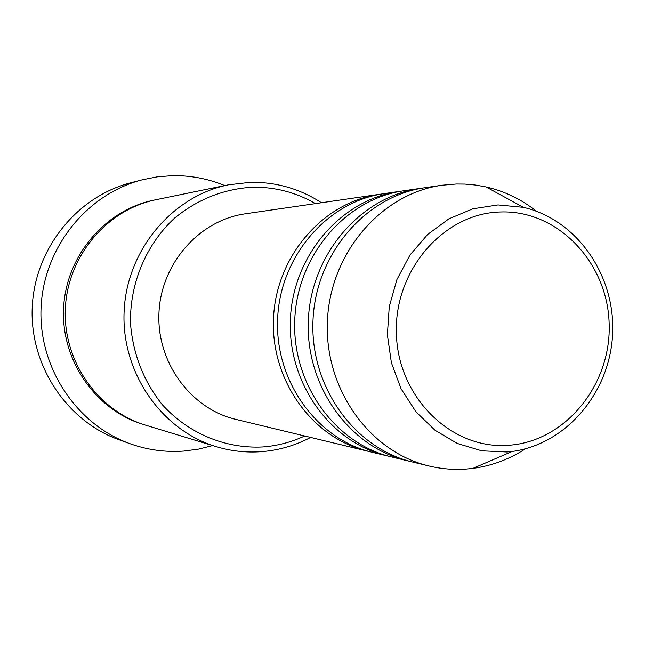 <?xml version="1.0" encoding="UTF-8"?>
<svg xmlns="http://www.w3.org/2000/svg" width="645" height="645" viewBox="0 0 645 645"><rect width="100%" height="100%" fill="white"/><g stroke="black" fill="none" stroke-linecap="round" stroke-linejoin="round"><path stroke-width="0.97" d="M315.429 203.618C295.861 192.299 274.754 186.832 252.114 187.227C223.452 189.058 197.636 199.329 174.658 218.042C146.101 244.423 129.645 283.494 130.5 323.564C132.983 354.129 143.529 381.106 162.137 404.504C188.155 433.408 225.339 448.847 262.612 446.961C277.286 445.856 291.306 442.196 304.674 435.98M310.6 437.415C295.12 445.582 278.672 450.339 261.257 451.685C246.059 452.782 231.095 451.113 216.357 446.671C161.379 430.255 121.131 372.286 124.122 311.196C126.791 250.091 172.215 196.088 228.475 184.817L250.365 182.317C276.149 181.946 299.844 188.751 321.46 202.748M142.489 179.745L131.161 182.672C77.102 196.394 34.846 248.599 32.25 306.947C29.444 365.28 66.701 421.161 119.26 439.825L130.274 443.784C76.408 424.668 38.2 367.279 41.078 307.359C43.747 247.422 87.091 193.806 142.489 179.745L157.154 176.851L172.005 175.658C190.323 175.319 207.908 178.625 224.742 185.583M389.306 456.378L386.798 455.797C330.248 442.567 287.227 382.751 290.411 318.896C293.144 255.009 341.495 199.434 399.029 191.476L401.585 191.13M386.798 455.797L372.189 452.274C316.703 439.285 274.528 380.76 277.64 318.299C280.309 255.823 327.708 201.45 384.162 193.637L399.029 191.476M369.827 451.677L367.465 451.129C312.317 438.221 270.416 380.115 273.504 318.114C276.157 256.089 323.242 202.103 379.349 194.339L381.751 194.008M367.465 451.129L235.868 419.379C190.622 408.745 156.501 362.232 158.96 312.809C161.073 263.37 199.345 220.211 245.382 213.801L379.349 194.339M216.357 446.671L145.649 425.16C97.701 410.817 62.783 360.926 65.347 308.479C67.636 256.017 107.014 209.561 156.082 199.708L228.475 184.817M212.713 445.566L198.265 449.17L183.486 451.097C165.346 452.371 147.608 449.936 130.274 443.784M525.385 448.823C509.236 459.329 491.748 465.851 472.938 468.375L467.004 468.996C454.265 469.995 441.623 469.004 429.086 466.004C369.488 452.072 324.056 388.54 327.434 320.605C330.345 252.655 381.453 193.589 442.083 185.22L456.41 184.002L464.932 184.083L475.518 185.034L485.967 186.905C504.463 191.162 521.265 199.265 536.382 211.221M429.086 466.004L412.623 462.03C354.21 448.372 309.713 386.282 313.01 319.936C315.856 253.574 365.892 195.862 425.321 187.655L442.083 185.22M409.97 461.36L407.301 460.748C349.267 447.17 305.077 385.557 308.35 319.726C311.172 253.872 360.861 196.596 419.903 188.445L422.612 188.082M407.301 460.748L391.813 457.007C334.892 443.687 291.588 383.436 294.789 319.098C297.547 254.735 346.228 198.741 404.133 190.735L419.903 188.445M500.681 211.979C443.615 213.035 393.514 270.698 396.409 334.618C398.449 398.578 452.516 450.226 509.187 445.227C565.923 441.164 611.645 384.17 609.138 323.258C607.445 262.305 557.731 209.98 500.681 211.979M523.442 207.359C577.235 219.752 615.491 275.673 612.629 333.804C610.114 391.95 566.85 444.099 512.146 451.468L507.035 451.992L481.799 450.823L457.37 443.478L435.012 430.239L415.904 411.72L401.093 388.838L391.402 362.756L387.379 334.852L389.257 306.609L396.925 279.527L409.954 255.057L427.635 234.466L448.985 218.8L472.866 208.811L498.013 204.941L523.442 207.359L485.967 186.905M144.585 424.837C96.347 410.946 61.001 360.998 63.581 308.399C65.871 255.783 105.683 209.311 154.994 199.934M512.146 451.468L472.938 468.375"/></g></svg>
